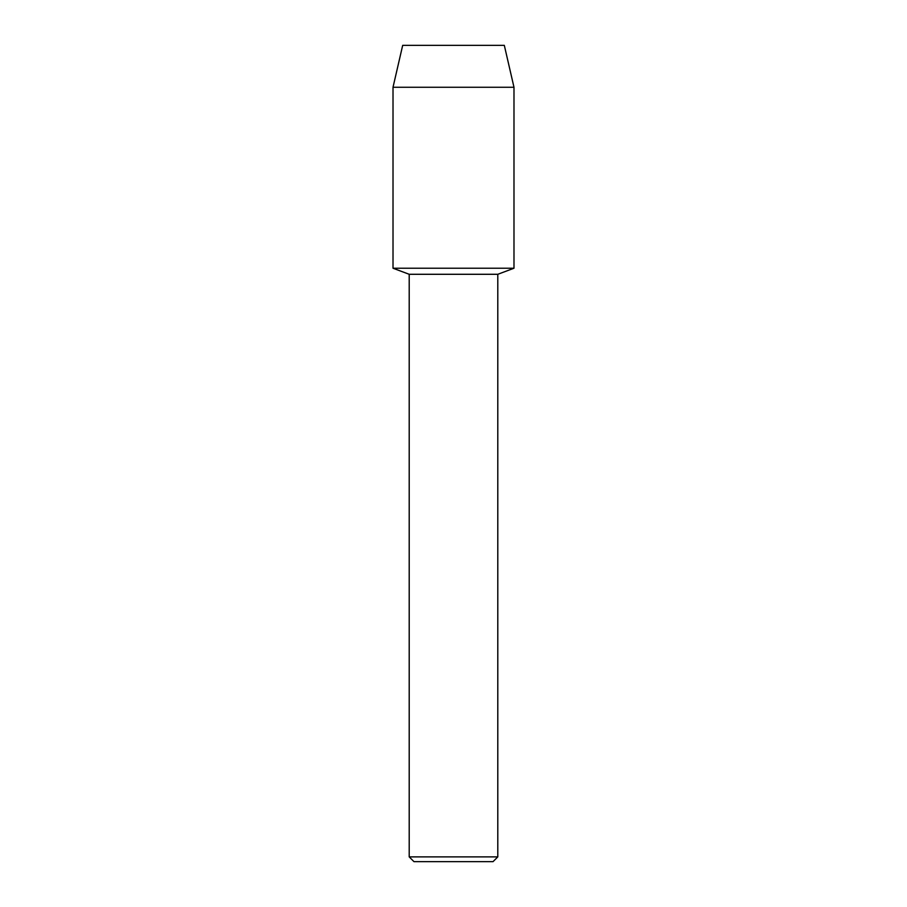 <?xml version="1.0" encoding="UTF-8"?>
<svg xmlns="http://www.w3.org/2000/svg" width="907" height="907" viewBox="0 0 907 907"><rect width="100%" height="100%" fill="white"/><g stroke="black" fill="none" stroke-linecap="round" stroke-linejoin="round"><path stroke-width="1.36" d="M504.315 45.35L402.685 45.35L504.315 45.35L513.986 87.265L513.986 268.234L453.5 268.234L513.986 268.234L497.796 274.288L497.796 856.888L409.204 856.888L413.966 861.65L493.034 861.65L497.796 856.888M409.204 856.888L409.204 274.288L497.796 274.288M402.685 45.35L393.014 87.265L393.014 268.234L453.5 268.234L393.014 268.234L409.204 274.288M393.014 87.265L513.986 87.265"/></g></svg>
